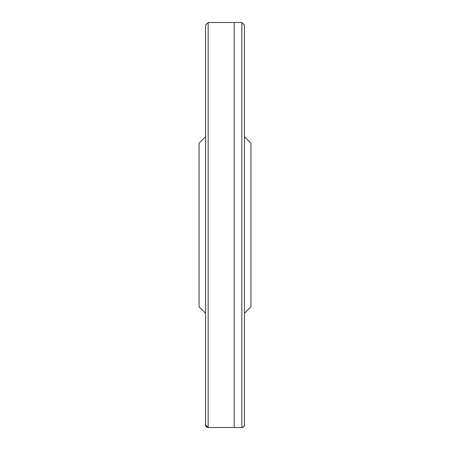 <?xml version="1.0" encoding="UTF-8"?>
<svg xmlns="http://www.w3.org/2000/svg" width="450" height="450" viewBox="0 0 450 450"><rect width="100%" height="100%" fill="white"/><g stroke="black" fill="none" stroke-linecap="round" stroke-linejoin="round"><path stroke-width="0.67" d="M205.56 313.29L199.08 306.81L199.08 143.19L205.56 136.71M244.44 313.29L250.92 306.81L250.92 143.19L244.44 136.71M234.208 427.472L208.153 427.5L205.56 424.912L205.56 25.088L208.153 22.5L208.153 427.5A2.593 2.587 -42.5 0 1 205.56 424.957M234.208 399.859L234.208 22.517L234.208 427.489L241.847 427.5A2.593 2.587 -135 0 0 244.44 424.957M234.208 22.511L241.847 22.5L241.847 427.5L234.208 427.489M208.153 22.5L234.208 22.528M241.847 427.5L243.681 426.746L244.44 424.912L244.44 25.088L241.847 22.5"/></g></svg>
